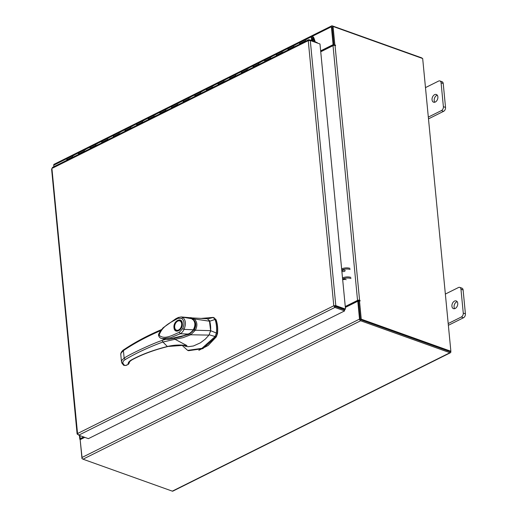 <?xml version="1.0" encoding="UTF-8"?>
<svg xmlns="http://www.w3.org/2000/svg" width="517" height="517" viewBox="0 0 517 517"><rect width="100%" height="100%" fill="white"/><g stroke="black" fill="none" stroke-linecap="round" stroke-linejoin="round"><path stroke-width="0.78" d="M315.286 41.922L314.019 38.232A2.049 1.241 -116.5 0 0 312.081 36.474A2.049 1.241 -116.5 0 0 311.822 36.552A2.049 1.241 -116.5 0 0 311.538 38.736A2.049 1.241 -116.5 0 0 313.392 40.287A2.049 1.241 -116.5 0 0 313.651 40.21A2.049 1.241 -116.5 0 0 313.871 40.048L313.302 39.214A1.021 0.62 -116.5 0 1 313.192 39.298A1.021 0.62 -116.5 0 1 313.063 39.337A1.021 0.62 -116.5 0 1 312.139 38.562A1.021 0.62 -116.5 0 1 312.281 37.47A1.021 0.62 -116.5 0 1 312.41 37.431A1.021 0.62 -116.5 0 1 313.38 38.31L314.523 41.651M79.269 152.554A2.049 1.241 63.5 0 0 79.011 152.625A2.049 1.241 63.5 0 0 78.584 154.409M72.761 157.31A2.049 1.241 -116.5 0 1 73.194 155.527A2.049 1.241 63.5 0 0 72.677 156.851L72.723 157.33M90.908 146.744A2.049 1.241 63.5 0 0 90.649 146.822A2.049 1.241 63.5 0 0 90.223 148.605M84.407 151.507A2.049 1.241 -116.5 0 1 84.833 149.723A2.049 1.241 63.5 0 0 84.316 151.048L84.361 151.526M102.553 140.941A2.049 1.241 63.5 0 0 102.295 141.018A2.049 1.241 63.5 0 0 101.862 142.802M96.046 145.704A2.049 1.241 -116.5 0 1 96.472 143.92A2.049 1.241 63.5 0 0 95.962 145.238L96.007 145.723M114.192 135.137A2.049 1.241 63.5 0 0 113.934 135.215A2.049 1.241 63.5 0 0 113.507 136.999M107.685 139.9A2.049 1.241 -116.5 0 1 108.111 138.117A2.049 1.241 63.5 0 0 107.601 139.435L107.646 139.92M125.831 129.334A2.049 1.241 63.5 0 0 125.573 129.412A2.049 1.241 63.5 0 0 125.146 131.195M119.324 134.097A2.049 1.241 -116.5 0 1 119.757 132.313A2.049 1.241 63.5 0 0 119.24 133.632L119.285 134.116M137.47 123.531A2.049 1.241 63.5 0 0 137.218 123.608A2.049 1.241 63.5 0 0 136.785 125.392M130.969 128.294A2.049 1.241 -116.5 0 1 131.396 126.51A2.049 1.241 63.5 0 0 130.879 127.828L130.924 128.313M149.116 117.727A2.049 1.241 63.5 0 0 148.857 117.805A2.049 1.241 63.5 0 0 148.424 119.589M142.608 122.49A2.049 1.241 -116.5 0 1 143.035 120.707A2.049 1.241 63.5 0 0 142.524 122.025L142.569 122.51M160.755 111.924A2.049 1.241 63.5 0 0 160.496 112.002A2.049 1.241 63.5 0 0 160.07 113.785M154.247 116.687A2.049 1.241 -116.5 0 1 154.673 114.903A2.049 1.241 63.5 0 0 154.163 116.222L154.208 116.706M172.394 106.121A2.049 1.241 63.5 0 0 172.135 106.198A2.049 1.241 63.5 0 0 171.709 107.975M165.886 110.877A2.049 1.241 -116.5 0 1 166.319 109.1A2.049 1.241 63.5 0 0 165.802 110.418L165.847 110.903M184.033 100.317A2.049 1.241 63.5 0 0 183.781 100.395A2.049 1.241 63.5 0 0 183.348 102.172M177.531 105.074A2.049 1.241 -116.5 0 1 177.958 103.297A2.049 1.241 63.5 0 0 177.441 104.615L177.493 105.093M195.678 94.514A2.049 1.241 63.5 0 0 195.42 94.592A2.049 1.241 63.5 0 0 194.987 96.369M189.17 99.27A2.049 1.241 -116.5 0 1 189.597 97.493A2.049 1.241 63.5 0 0 189.086 98.812L189.132 99.29M207.317 88.711A2.049 1.241 63.5 0 0 207.058 88.788A2.049 1.241 63.5 0 0 206.632 90.565M200.809 93.467A2.049 1.241 -116.5 0 1 201.236 91.69A2.049 1.241 63.5 0 0 200.725 93.008L200.77 93.487M218.956 82.907A2.049 1.241 63.5 0 0 218.697 82.978A2.049 1.241 63.5 0 0 218.271 84.762M212.448 87.664A2.049 1.241 -116.5 0 1 212.881 85.887A2.049 1.241 63.5 0 0 212.364 87.205L212.409 87.683M230.595 77.104A2.049 1.241 63.5 0 0 230.343 77.175A2.049 1.241 63.5 0 0 229.91 78.959M224.094 81.86A2.049 1.241 -116.5 0 1 224.52 80.077A2.049 1.241 63.5 0 0 224.003 81.402L224.055 81.88M242.24 71.301A2.049 1.241 63.5 0 0 241.982 71.372A2.049 1.241 63.5 0 0 241.555 73.156M235.733 76.057A2.049 1.241 -116.5 0 1 236.159 74.274A2.049 1.241 63.5 0 0 235.649 75.598L235.694 76.077M253.879 65.497A2.049 1.241 63.5 0 0 253.621 65.569A2.049 1.241 63.5 0 0 253.194 67.352M247.372 70.254A2.049 1.241 -116.5 0 1 247.798 68.47A2.049 1.241 63.5 0 0 247.288 69.795L247.333 70.273M265.518 59.688A2.049 1.241 63.5 0 0 265.26 59.765A2.049 1.241 63.5 0 0 264.833 61.549M259.011 64.451A2.049 1.241 -116.5 0 1 259.444 62.667A2.049 1.241 63.5 0 0 258.927 63.992L258.972 64.47M277.164 53.884A2.049 1.241 63.5 0 0 276.905 53.962A2.049 1.241 63.5 0 0 276.472 55.746M270.656 58.647A2.049 1.241 -116.5 0 1 271.082 56.864A2.049 1.241 63.5 0 0 270.565 58.182L270.617 58.667M288.803 48.081A2.049 1.241 63.5 0 0 288.544 48.159A2.049 1.241 63.5 0 0 288.118 49.942M282.295 52.844A2.049 1.241 -116.5 0 1 282.721 51.06A2.049 1.241 63.5 0 0 282.211 52.379L282.256 52.863M300.442 42.278A2.049 1.241 63.5 0 0 300.183 42.355A2.049 1.241 63.5 0 0 299.757 44.139M293.934 47.041A2.049 1.241 -116.5 0 1 294.367 45.257A2.049 1.241 63.5 0 0 293.85 46.575L293.895 47.06M305.573 41.237A2.049 1.241 -116.5 0 1 306.006 39.454A2.049 1.241 63.5 0 0 305.489 40.772L305.534 41.257M73.925 155.514A2.049 1.241 63.5 0 0 73.194 155.527L67.372 158.428A2.049 1.241 -116.5 0 0 66.855 159.753L66.906 160.231M85.57 149.71A2.049 1.241 63.5 0 0 84.833 149.723L73.194 155.527M78.545 154.428L78.5 153.95A2.049 1.241 -116.5 0 1 79.011 152.625M97.209 143.907A2.049 1.241 63.5 0 0 96.472 143.92L84.833 149.723M90.184 148.625L90.139 148.146A2.049 1.241 -116.5 0 1 90.649 146.822M108.848 138.104A2.049 1.241 63.5 0 0 108.111 138.117L96.472 143.92M101.823 142.821L101.778 142.337A2.049 1.241 -116.5 0 1 102.295 141.018M120.487 132.3A2.049 1.241 63.5 0 0 119.757 132.313L108.111 138.117M113.469 137.018L113.417 136.533A2.049 1.241 -116.5 0 1 113.934 135.215M132.132 126.497A2.049 1.241 63.5 0 0 131.396 126.51L119.757 132.313M125.108 131.215L125.062 130.73A2.049 1.241 -116.5 0 1 125.573 129.412M143.771 120.694A2.049 1.241 63.5 0 0 143.035 120.707L131.396 126.51M136.746 125.411L136.701 124.927A2.049 1.241 -116.5 0 1 137.218 123.608M155.41 114.89A2.049 1.241 63.5 0 0 154.673 114.903L143.035 120.707M148.385 119.608L148.34 119.123A2.049 1.241 -116.5 0 1 148.857 117.805M167.049 109.087A2.049 1.241 63.5 0 0 166.319 109.1L154.673 114.903M160.031 113.805L159.979 113.32A2.049 1.241 -116.5 0 1 160.496 112.002M178.695 103.284A2.049 1.241 63.5 0 0 177.958 103.297L166.319 109.1M171.67 107.995L171.625 107.517A2.049 1.241 -116.5 0 1 172.135 106.198M190.334 97.48A2.049 1.241 63.5 0 0 189.597 97.493L177.958 103.297M183.309 102.192L183.264 101.713A2.049 1.241 -116.5 0 1 183.781 100.395M201.973 91.677A2.049 1.241 63.5 0 0 201.236 91.69L189.597 97.493M194.948 96.388L194.903 95.91A2.049 1.241 -116.5 0 1 195.42 94.592M213.611 85.874A2.049 1.241 63.5 0 0 212.881 85.887L201.236 91.69M206.593 90.585L206.548 90.107A2.049 1.241 -116.5 0 1 207.058 88.788M225.257 80.07A2.049 1.241 63.5 0 0 224.52 80.077L212.881 85.887M218.232 84.782L218.187 84.303A2.049 1.241 -116.5 0 1 218.697 82.978M236.896 74.261A2.049 1.241 63.5 0 0 236.159 74.274L224.52 80.077M229.871 78.978L229.826 78.5A2.049 1.241 -116.5 0 1 230.343 77.175M248.535 68.457A2.049 1.241 63.5 0 0 247.798 68.47L236.159 74.274M241.51 73.175L241.465 72.697A2.049 1.241 -116.5 0 1 241.982 71.372M260.18 62.654A2.049 1.241 63.5 0 0 259.444 62.667L247.798 68.47M253.156 67.372L253.11 66.893A2.049 1.241 -116.5 0 1 253.621 65.569M271.819 56.851A2.049 1.241 63.5 0 0 271.082 56.864L259.444 62.667M264.794 61.568L264.749 61.084A2.049 1.241 -116.5 0 1 265.26 59.765M283.458 51.047A2.049 1.241 63.5 0 0 282.721 51.06L271.082 56.864M276.433 55.765L276.388 55.28A2.049 1.241 -116.5 0 1 276.905 53.962M295.097 45.244A2.049 1.241 63.5 0 0 294.367 45.257L282.721 51.06M288.079 49.962L288.027 49.477A2.049 1.241 -116.5 0 1 288.544 48.159M306.743 39.441A2.049 1.241 63.5 0 0 306.006 39.454L294.367 45.257M299.718 44.158L299.673 43.674A2.049 1.241 -116.5 0 1 300.183 42.355M311.57 40.591L311.486 39.712L312.203 39.971L312.287 40.849M310.497 40.21L311.486 39.712M454.482 301.101A4.091 2.747 -70.3 0 0 451.955 305.062A4.091 2.747 -70.3 0 0 453.461 308.636A4.091 2.747 -70.3 0 0 455.193 308.475A4.091 2.747 -70.3 0 0 457.719 304.513A4.091 2.747 -70.3 0 0 456.22 300.933A4.091 2.747 -70.3 0 0 454.482 301.101M457.164 301.663A4.091 2.747 -70.3 0 0 456.627 301.87A4.091 2.747 -70.3 0 0 454.281 304.985A4.091 2.747 -70.3 0 0 454.656 308.675M448.2 323.552L461.319 317.005A3.108 2.087 -70.3 0 0 463.264 313.102L460.964 289.216A3.108 2.087 -70.3 0 0 459.8 287.387A3.108 2.087 -70.3 0 0 458.482 287.517L445.357 294.057M463.264 313.102L465.41 313.871L463.109 289.985L460.964 289.216M448.368 325.303L463.471 317.774L461.319 317.005M459.8 287.387L461.946 288.156A3.108 2.087 109.7 0 1 463.109 289.985M465.41 313.871A3.108 2.087 109.7 0 1 463.471 317.774M434.603 94.656A4.091 2.747 -70.3 0 0 432.076 98.618A4.091 2.747 -70.3 0 0 433.582 102.198A4.091 2.747 -70.3 0 0 435.314 102.03A4.091 2.747 -70.3 0 0 437.841 98.068A4.091 2.747 -70.3 0 0 436.342 94.495A4.091 2.747 -70.3 0 0 434.603 94.656M437.285 95.225A4.091 2.747 -70.3 0 0 436.749 95.425A4.091 2.747 -70.3 0 0 434.403 98.54A4.091 2.747 -70.3 0 0 434.778 102.237M428.322 117.107L441.447 110.567A3.108 2.087 -70.3 0 0 443.386 106.664L441.085 82.772A3.108 2.087 -70.3 0 0 439.922 80.949A3.108 2.087 -70.3 0 0 438.603 81.072L425.478 87.619M443.386 106.664L445.531 107.433L443.231 83.541L441.085 82.772M428.49 118.865L443.592 111.336L441.447 110.567M439.922 80.949L442.067 81.718A3.108 2.087 109.7 0 1 443.231 83.541M445.531 107.433A3.108 2.087 109.7 0 1 443.592 111.336M210.555 325.749A25.772 17.313 -70.3 0 0 209.715 321.212L215.072 319.454A28.991 19.478 109.7 0 1 216.436 325.891A28.991 19.478 109.7 0 1 216.384 333.045L210.626 330.673A25.772 17.313 -70.3 0 0 210.555 325.749M213.851 317.664L215.97 319.777L215.072 319.454L213.146 317.406L201.145 318.414M182.462 345.214L182.863 346.093L187.652 350.377L201.927 348.335L215.162 336.496L216.384 333.045L217.282 333.362A28.991 19.478 -70.3 0 0 215.97 319.777M209.139 334.77L216.061 336.813L202.826 348.658L188.55 350.694L187.652 350.377M214.232 317.8L213.334 317.477L207.614 318.899M216.061 336.813L217.282 333.362M210.458 331.83L210.626 330.673M183.012 345.246L185.849 346.377L188.259 346.7L193.448 345.976L200.383 342.842L205.255 339.165L208.978 335.106L210.626 330.647L209.353 320.314M168.897 339.352L189.248 334.299L168.523 339.191M192.835 319.189C195.988 322.001 196.337 325.6 193.875 329.988L194.327 330.15M193.875 329.988L188.795 334.144M180.259 320.747A5.228 3.509 109.7 0 1 180.375 320.786C181.079 320.74 181.674 321.71 182.146 323.681C181.713 328.398 179.948 330.712 176.853 330.622A5.228 3.509 109.7 0 1 176.743 330.576M173.99 327.623C173.098 320.915 181.913 316.527 182.339 323.461C183.225 330.163 174.416 334.557 173.99 327.623M176.09 322.53A5.228 3.509 109.7 0 1 176.135 322.472A5.228 3.509 109.7 0 1 177.932 320.915A5.228 3.509 109.7 0 1 180.149 320.702A5.228 3.509 109.7 0 1 182.107 323.771A5.228 3.509 109.7 0 1 178.843 330.331A5.228 3.509 109.7 0 1 176.627 330.544A5.228 3.509 109.7 0 1 174.668 327.474A5.228 3.509 109.7 0 1 174.649 326.621A5.228 3.509 109.7 0 1 174.649 326.55M178.585 329.962A4.905 3.296 109.7 0 1 174.656 326.479A4.905 3.296 109.7 0 1 176.045 322.589A4.905 3.296 109.7 0 1 177.738 321.122A4.905 3.296 109.7 0 1 181.648 323.804A4.905 3.296 109.7 0 1 178.585 329.962M188.524 333.782L180.801 336.709L173.059 338.557L166.526 339.23L161.769 338.583M161.485 338.499C159.927 337.963 159.016 337.026 158.751 335.695C157.859 334.926 159.32 332.289 163.12 327.784L175.864 318.724L178.333 317.483L181.247 316.934L189.054 317.645L192.421 318.84C195.723 321.891 196.105 325.62 193.571 330.033C193.364 330.977 188.699 334.628 188.466 334.156L181.202 336.696L171.256 338.906C166.274 339.411 163.217 339.339 162.086 338.693L170.636 337.698L180.349 333.73L179.334 332.263C172.736 335.029 164.277 340.186 159.133 335.223C162.254 325.652 171.579 322.091 177.99 318.323L178.785 317.47M181.247 316.934L192.214 318.802L192.311 319.577M192.214 318.802C195.361 321.652 195.71 325.316 193.268 329.788L193.306 329.911M193.268 329.788C194.121 329.768 188.014 334.971 188.304 334.092L180.349 333.73C181.913 332.754 183.154 331.294 184.058 329.368L193.268 329.788M177.99 318.323L181.725 318.414L182.921 317.541C185.784 320.178 186.159 324.12 184.058 329.368L182.708 328.625L179.334 332.263M198.845 350.313L208.138 345.498L216.358 336.806L217.502 333.562C218.006 328.625 217.573 324.146 216.209 320.12L215.679 319.105M189.545 317.703L191.116 317.658L194.282 318.95L209.715 321.231L207.401 318.75L201.578 318.44M201.624 318.44L207.401 318.75M202.683 318.498L188.892 317.748M194.282 318.95L194.276 318.95C197.32 321.904 197.681 325.665 195.361 330.234L210.626 330.647M194.276 318.95L193.352 319.577C196.202 322.22 196.525 325.561 194.321 329.613L195.361 330.234L190.721 334.777L208.978 335.106M190.721 334.777L182.798 337.743L175.005 339.281L186.954 345.602L183.199 345.259M190.689 334.764L190.075 333.756M180.73 345.065L186.954 345.602C180.284 344.626 173.757 344.929 167.366 346.506L162.913 342.015L175.005 339.281L174.552 338.525M168.277 339.385L165.614 339.301L162.06 340.457L162.913 342.015C148.65 347.256 136.094 353.105 125.243 359.561C123.13 360.872 122.413 362.217 123.104 363.613L124.545 365.416L126.045 365.435L124.681 365.493M162.06 340.457C153.504 343.139 129.612 354.255 124.138 358.139L123.414 350.616L124.293 349.718L123.705 349.802C123.272 349.841 120.506 352.31 120.784 354.559L121.075 353.066L123.414 350.616C134.252 343.282 146.815 336.554 161.097 330.441L161.724 329.672M165.614 339.301L162.299 338.758M183.942 345.317L167.366 346.506C153.543 349.99 141.664 354.41 131.719 359.761C129.256 361.124 128.042 362.591 128.087 364.168L129.282 362.902L128.345 364.369L125.592 365.441M125.243 359.561L124.138 358.139L121.779 360.362L121.476 361.751L120.784 354.559M344.736 271.289A1.661 0.704 -5.5 0 1 342.965 271.587A1.661 0.704 -5.5 0 1 341.918 271.037A1.661 0.704 -5.5 0 1 342.416 270.462A1.661 0.704 -5.5 0 1 344.186 270.171A1.661 0.704 -5.5 0 1 345.227 270.721M346.099 279.762A1.661 0.704 174.5 0 0 345.052 279.212A1.661 0.704 174.5 0 0 343.288 279.51A1.661 0.704 174.5 0 0 342.79 280.078M345.421 279.27A1.661 0.704 -5.5 0 1 343.366 279.471M341.64 268.872A6.139 2.604 -5.5 0 1 349.977 268.368M350.087 269.467A6.139 2.604 174.5 0 0 341.743 269.971M350.959 278.514A6.139 2.604 174.5 0 0 342.616 279.012M342.506 277.913A6.139 2.604 -5.5 0 1 350.849 277.409M51.997 169.285L77.544 433.537L333.788 305.78L335.804 305.618L334.641 306.09L333.788 305.78L334.9 307.441L334.796 306.342L344.496 309.812L344.6 310.911L334.9 307.441L78.687 435.185L77.544 433.537L77.763 434.267M344.6 310.911L88.388 438.655L78.687 435.185M52.385 167.469L308.61 39.725L309.121 39.719L308.255 40.643L310.284 40.513L319.984 43.984L345.511 309.088L335.804 305.618L310.284 40.513M334.938 306.051L344.639 309.521L345.511 309.088M333.788 305.78L308.255 40.643L52.017 168.4L52.908 167.456M317.231 42.995L317.192 42.607L309.121 39.719L309.185 40.404M51.59 168.904L77.117 434.028L77.918 434.532M335.371 306.484L342.073 308.946M84.769 437.363L80.154 439.657L81.88 457.539A1.435 0.872 -116.5 0 0 83.004 459.193L172.316 491.15A1.435 0.872 -116.5 0 0 172.833 491.144L450.469 352.717A1.435 0.872 63.5 0 0 450.83 351.793L450.779 351.289M450.469 352.717A1.435 0.872 63.5 0 1 449.952 352.723L360.64 320.766A1.435 0.872 63.5 0 1 359.515 319.112L357.79 301.237L345.35 307.434M342.771 309.192L342.739 308.836M360.368 319.422L358.643 301.54L357.79 301.237M320.643 50.866L333.09 44.669L331.365 26.787A1.435 0.872 63.5 0 1 331.727 25.856L54.091 164.283A1.435 0.872 -116.5 0 0 53.729 165.207L53.878 166.726M320.714 51.564L333.943 44.973L332.269 26.955M333.09 44.669L333.943 44.973M449.926 351.625L360.536 319.668M331.727 25.856A1.435 0.872 63.5 0 1 332.244 25.85L421.555 57.807A1.435 0.872 63.5 0 1 422.253 58.382M83.638 436.955L80.219 438.662A1.435 0.607 174.5 0 0 79.792 439.159A1.435 0.607 174.5 0 0 80.2 439.528L80.329 439.573M84.491 437.259L81.059 438.972M80.187 439.986L82.132 458.346M53.794 166.771L53.781 165.711M82.306 458.618L81.88 458.469M359.477 300.732L361.254 319.176L360.388 319.609L358.611 301.165L360.162 300.939L359.573 300.235A1.435 0.607 174.5 0 0 357.551 300.39L345.259 306.516M359.212 300.868L358.404 300.694L345.33 307.214M320.734 51.79L333.026 45.664A1.435 0.607 -5.5 0 1 335.048 45.509L335.585 45.664L335.423 45.115L334.848 44.908L334.144 45.399M361.254 319.176L450.863 351.243L422.68 58.531L333.071 26.464L332.198 26.897L333.976 45.341M333.071 26.464L334.848 44.908M360.388 319.609L449.997 351.676L450.863 351.243M313.38 38.31L312.294 38.846M72.677 156.851L66.855 159.753M84.316 151.048L78.5 153.95M95.962 145.238L90.139 148.146M107.601 139.435L101.778 142.337M119.24 133.632L113.417 136.533M130.879 127.828L125.062 130.73M142.524 122.025L136.701 124.927M154.163 116.222L148.34 119.123M165.802 110.418L159.979 113.32M177.441 104.615L171.625 107.517M189.086 98.812L183.264 101.713M200.725 93.008L194.903 95.91M212.364 87.205L206.548 90.107M224.003 81.402L218.187 84.303M235.649 75.598L229.826 78.5M247.288 69.795L241.465 72.697M258.927 63.992L253.11 66.893M270.565 58.182L264.749 61.084M282.211 52.379L276.388 55.28M293.85 46.575L288.027 49.477M305.489 40.772L299.673 43.674M181.725 318.414C184.323 320.702 184.653 324.101 182.708 328.625M123.705 349.802L123.705 349.802C134.556 342.461 147.106 335.74 161.356 329.639M131.719 359.761L132.242 359.722C130.116 361.034 129.127 362.1 129.282 362.921M124.545 365.416L123.582 365.189L121.889 363.057L121.476 361.751M121.766 362.656L123.104 363.613M123.944 365.403L123.582 365.189M359.515 319.112L81.88 457.539M53.729 165.207L331.365 26.787M360.64 320.766L83.004 459.193M449.952 352.723L172.316 491.15M79.928 435.631L80.219 438.662M357.551 300.39L333.026 45.664M335.048 45.509L359.573 300.235M334.77 45.438L335.423 45.115M359.134 300.823L360 300.39M311.822 36.552L306.006 39.454M313.651 40.21L312.339 40.869M213.146 317.406L214.044 317.729M189.054 317.645L192.414 318.834M167.586 346.584C153.859 350.048 142.078 354.429 132.242 359.722M128.345 364.369L126.045 365.435M79.437 435.45L79.792 439.159"/></g></svg>
